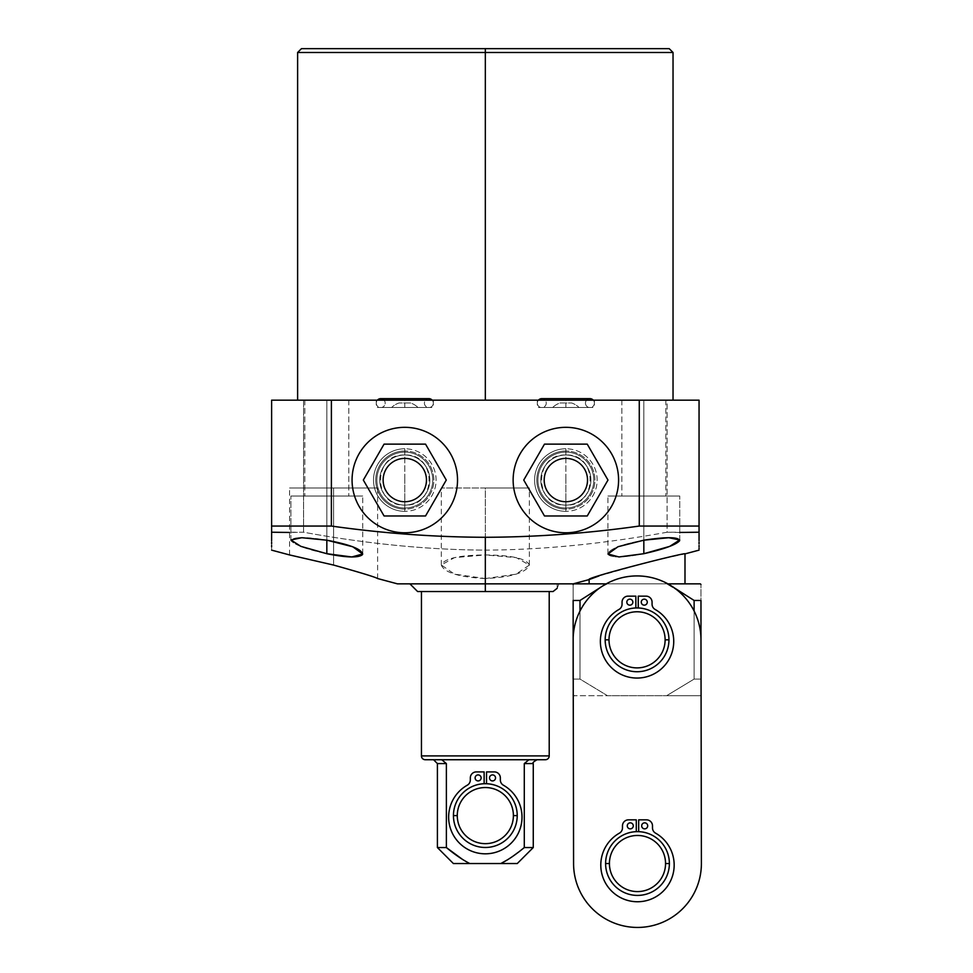 <?xml version="1.0" encoding="UTF-8"?>
<svg xmlns="http://www.w3.org/2000/svg" width="973" height="973" viewBox="0 0 973 973"><rect width="100%" height="100%" fill="white"/><g stroke="black" fill="none" stroke-linecap="round" stroke-linejoin="round"><path stroke-width="0.73" stroke-dasharray="4.87 3.65" d="M384.067 515.97L425.542 515.97L446.279 480.054L425.542 444.138L384.067 444.138L363.33 480.054L384.067 515.97L425.542 515.97L446.279 480.054L425.542 444.138L384.067 444.138L363.33 480.054L384.067 515.97M587.242 515.97L607.979 480.054L587.242 444.138L544.479 444.138L523.742 480.054L544.479 515.97L587.242 515.97L607.979 480.054L587.242 444.138L544.479 444.138L523.742 480.054L544.479 515.97L587.242 515.97M404.804 501.727A21.661 21.661 0 0 0 426.466 480.054A21.661 21.661 0 0 0 404.804 458.392A21.661 21.661 0 0 0 383.131 480.054A21.661 21.661 0 0 0 404.804 501.727A21.661 21.661 0 0 1 383.131 480.054A21.661 21.661 0 0 1 404.804 458.392A21.661 21.661 0 0 1 426.466 480.054A21.661 21.661 0 0 1 404.804 501.727M565.86 501.727A21.661 21.661 0 0 0 587.522 480.054A21.661 21.661 0 0 0 565.86 458.392A21.661 21.661 0 0 0 544.187 480.054A21.661 21.661 0 0 0 565.86 501.727A21.661 21.661 0 0 1 544.187 480.054A21.661 21.661 0 0 1 565.86 458.392A21.661 21.661 0 0 1 587.522 480.054A21.661 21.661 0 0 1 565.86 501.727M271.613 532.803L271.613 400.171L699.052 400.171L699.052 532.827M485.332 400.171L297.616 400.171L673.036 400.171L297.616 400.171L485.332 400.171L485.332 52.481L297.616 52.481L485.332 52.481L485.332 400.171L673.036 400.171L485.332 400.171M643.834 400.171C615.593 400.171 615.593 400.171 643.834 400.171C672.075 400.171 672.075 400.171 643.834 400.171C615.593 400.171 615.593 400.171 643.834 400.171C672.075 400.171 672.075 400.171 643.834 400.171L621.844 400.171L643.834 400.171L643.834 496.035L621.844 496.035L643.834 496.035L643.834 400.171L665.812 400.171L643.834 400.171L643.834 496.035L607.918 496.035L643.834 496.035C672.075 496.035 672.075 496.035 643.834 496.035C615.593 496.035 615.593 496.035 643.834 496.035L607.918 496.035L643.834 496.035L643.834 540.185C623.79 543.798 611.871 548.042 608.089 552.919C608.539 557.979 620.446 558.234 643.834 553.71C624.252 557.638 612.394 557.979 608.283 554.732C607.675 549.672 619.521 544.819 643.834 540.185C689.443 532.292 691.025 543.871 643.834 553.71L618.864 556.957L607.943 554.002L617.904 546.765L643.834 540.185L643.834 496.035L665.812 496.035L643.834 496.035L643.834 400.171L621.844 400.171L643.834 400.171L643.834 496.035L679.75 496.035L643.834 496.035L643.834 540.185L643.834 496.035L621.844 496.035L643.834 496.035L643.834 400.171L665.812 400.171L643.834 400.171L643.834 496.035L607.918 496.035L643.834 496.035C672.075 496.035 672.075 496.035 643.834 496.035C615.593 496.035 615.593 496.035 643.834 496.035L607.918 496.035L643.834 496.035L643.834 553.71L643.834 496.035L665.812 496.035L643.834 496.035L643.834 400.171M326.831 400.171C355.072 400.171 355.072 400.171 326.831 400.171C298.589 400.171 298.589 400.171 326.831 400.171C298.589 400.171 298.589 400.171 326.831 400.171C355.072 400.171 355.072 400.171 326.831 400.171L304.841 400.171L326.831 400.171L326.831 496.035L304.841 496.035L326.831 496.035L326.831 400.171L348.808 400.171L326.831 400.171L326.831 496.035L290.903 496.035L326.831 496.035C355.072 496.035 355.072 496.035 326.831 496.035C298.589 496.035 298.589 496.035 326.831 496.035L290.903 496.035L326.831 496.035L326.831 540.185C281.209 532.292 279.64 543.871 326.831 553.71C306.75 549.149 294.831 544.868 291.097 540.842C291.438 536.914 303.357 536.695 326.831 540.185C346.875 543.798 358.782 548.042 362.564 552.919C362.126 557.979 350.207 558.234 326.831 553.71L300.961 546.388L290.927 539.966L301.946 537.716L326.831 540.185L326.831 496.035L348.808 496.035L326.831 496.035L326.831 400.171L304.841 400.171L326.831 400.171L326.831 496.035L362.747 496.035L326.831 496.035L326.831 540.185L326.831 496.035L304.841 496.035L326.831 496.035L326.831 400.171L348.808 400.171L326.831 400.171L326.831 496.035L290.903 496.035L326.831 496.035C355.072 496.035 355.072 496.035 326.831 496.035C298.589 496.035 298.589 496.035 326.831 496.035L290.903 496.035L326.831 496.035L326.831 553.71L326.831 496.035L348.808 496.035L326.831 496.035L326.831 400.171M404.804 400.171C441.45 400.171 441.45 400.171 404.804 400.171C368.147 400.171 368.147 400.171 404.804 400.171L433.338 400.171L404.804 400.171L404.804 407.456C441.45 407.456 441.45 407.456 404.804 407.456C368.147 407.456 368.147 407.456 404.804 407.456L433.338 407.456L404.804 407.456L404.804 400.171L376.259 400.171L404.804 400.171L404.804 407.456L376.259 407.456L404.804 407.456L404.804 400.171M565.86 400.171C602.518 400.171 602.518 400.171 565.86 400.171C529.203 400.171 529.203 400.171 565.86 400.171L594.394 400.171L565.86 400.171L565.86 407.456C602.518 407.456 602.518 407.456 565.86 407.456C529.203 407.456 529.203 407.456 565.86 407.456L594.394 407.456L565.86 407.456L565.86 400.171L537.327 400.171L565.86 400.171L565.86 407.456L537.327 407.456L565.86 407.456L565.86 400.171M669.205 48.65L301.46 48.65L485.332 48.65L485.332 52.481L673.036 52.481L485.332 52.481L485.332 48.65L301.46 48.65M271.601 543.943L271.613 542.399M271.613 542.095L271.613 538.142M699.052 538.166L699.052 542.131M699.052 542.435L699.052 543.943M397.446 583.849L485.332 583.849L485.332 578.546C459.074 577.171 444.393 572.659 441.292 565.033C444.162 558.563 458.842 555.206 485.332 554.938L485.332 550.134C427.305 549.781 366.712 543.81 303.564 532.219L271.613 532.219L271.613 400.171L303.564 400.171L303.564 532.219C366.712 543.81 427.305 549.781 485.332 550.134C542.727 549.842 603.321 543.871 667.089 532.219L667.089 400.171L303.564 400.171L303.564 532.219L289.565 532.462M679.75 532.45L667.089 532.219L667.089 400.171L699.052 400.171L699.052 532.219L667.089 532.219C603.321 543.871 542.727 549.842 485.332 550.134L485.332 554.938C511.968 555.194 526.648 558.599 529.361 565.155C525.955 572.769 511.275 577.232 485.332 578.546L485.332 583.849L573.206 583.849M271.613 532.219L271.613 537.51M271.601 540.684L271.613 542.046M271.601 546.741L271.613 550.134M333.605 565.07C360.825 572.683 375.505 577.171 377.633 578.546C375.639 577.22 360.959 572.72 333.605 565.07C360.825 572.683 375.505 577.171 377.633 578.546C375.639 577.22 360.959 572.72 333.605 565.07L289.565 554.938L333.605 565.07C360.825 572.683 375.505 577.171 377.633 578.546C375.639 577.22 360.959 572.72 333.605 565.07L333.605 487.984L377.633 487.984L289.565 487.984L377.633 487.984L333.605 487.984L333.605 565.07L289.565 554.938L333.605 565.07L333.605 487.984L289.565 487.984L333.605 487.984L333.605 565.07M699.052 550.134L699.052 548.918M699.052 548.006L699.052 546.753M699.052 542.07L699.052 540.672M699.052 537.522L699.052 532.219M598.979 575.955L652.992 560.862L684.992 553.892C688.908 551.35 585.15 577.78 589.127 579.58M643.834 540.185L643.834 496.035L679.75 496.035L643.834 496.035L643.834 540.185L668.828 537.716L679.726 539.979L669.777 546.364L643.834 553.71M326.831 540.185L326.831 496.035L362.747 496.035L326.831 496.035L326.831 540.185L352.627 546.717L362.722 553.99L351.667 556.957L326.831 553.71M485.332 487.984L441.292 487.984L529.361 487.984L485.332 487.984L485.332 554.938L516.274 557.651L529.361 565.082L515.933 574.192L485.332 578.546L485.332 487.984L441.292 487.984L485.332 487.984L485.332 578.546L454.464 574.119L441.292 564.96L454.5 557.626L485.332 554.938L485.332 487.984M404.804 480.054L404.804 454.999C372.477 453.454 372.477 506.665 404.804 505.109L404.804 480.054L404.804 505.109A25.055 25.055 0 0 1 379.75 480.054A25.055 25.055 0 0 1 404.804 454.999A25.055 25.055 0 0 0 379.75 480.054A25.055 25.055 0 0 0 404.804 505.109A25.055 25.055 0 0 1 379.75 480.054A25.055 25.055 0 0 1 404.804 454.999L404.804 450.986A29.068 29.068 0 0 0 375.724 480.054A29.068 29.068 0 0 0 404.804 509.122L404.804 505.109C437.12 506.665 437.12 453.454 404.804 454.999L404.804 480.054M404.804 450.986L404.804 448.772A31.282 31.282 0 0 0 373.51 480.054A31.282 31.282 0 0 0 404.804 511.336L404.804 509.122A29.068 29.068 0 0 1 375.724 480.054A29.068 29.068 0 0 1 404.804 450.986L404.804 454.999A25.055 25.055 0 0 1 429.859 480.054A25.055 25.055 0 0 1 404.804 505.109A25.055 25.055 0 0 0 429.859 480.054A25.055 25.055 0 0 0 404.804 454.999A25.055 25.055 0 0 1 429.859 480.054A25.055 25.055 0 0 1 404.804 505.109L404.804 509.122A29.068 29.068 0 0 0 433.873 480.054A29.068 29.068 0 0 0 404.804 450.986A29.068 29.068 0 0 1 433.873 480.054A29.068 29.068 0 0 1 404.804 509.122L404.804 511.336A31.282 31.282 0 0 1 373.51 480.054A31.282 31.282 0 0 1 404.804 448.772A31.282 31.282 0 0 1 436.086 480.054A31.282 31.282 0 0 1 404.804 511.336A31.282 31.282 0 0 0 436.086 480.054A31.282 31.282 0 0 0 404.804 448.772L404.804 450.986M404.804 427.329A52.724 52.724 0 0 0 352.068 480.054A52.724 52.724 0 0 0 404.804 532.778A52.724 52.724 0 0 0 457.529 480.054A52.724 52.724 0 0 0 404.804 427.329A52.724 52.724 0 0 1 457.529 480.054A52.724 52.724 0 0 1 404.804 532.778A52.724 52.724 0 0 1 352.068 480.054A52.724 52.724 0 0 1 404.804 427.329M565.86 480.054L565.86 454.999C533.532 453.454 533.532 506.665 565.86 505.109L565.86 480.054L565.86 505.109A25.055 25.055 0 0 1 540.806 480.054A25.055 25.055 0 0 1 565.86 454.999A25.055 25.055 0 0 0 540.806 480.054A25.055 25.055 0 0 0 565.86 505.109A25.055 25.055 0 0 1 540.806 480.054A25.055 25.055 0 0 1 565.86 454.999L565.86 450.986A29.068 29.068 0 0 0 536.792 480.054A29.068 29.068 0 0 0 565.86 509.122L565.86 505.109C598.176 506.665 598.176 453.454 565.86 454.999L565.86 480.054M565.86 450.986L565.86 448.772A31.282 31.282 0 0 0 534.578 480.054A31.282 31.282 0 0 0 565.86 511.336L565.86 509.122A29.068 29.068 0 0 1 536.792 480.054A29.068 29.068 0 0 1 565.86 450.986L565.86 454.999A25.055 25.055 0 0 1 590.915 480.054A25.055 25.055 0 0 1 565.86 505.109A25.055 25.055 0 0 0 590.915 480.054A25.055 25.055 0 0 0 565.86 454.999A25.055 25.055 0 0 1 590.915 480.054A25.055 25.055 0 0 1 565.86 505.109L565.86 509.122A29.068 29.068 0 0 0 594.929 480.054A29.068 29.068 0 0 0 565.86 450.986A29.068 29.068 0 0 1 594.929 480.054A29.068 29.068 0 0 1 565.86 509.122L565.86 511.336A31.282 31.282 0 0 1 534.578 480.054A31.282 31.282 0 0 1 565.86 448.772A31.282 31.282 0 0 1 597.142 480.054A31.282 31.282 0 0 1 565.86 511.336A31.282 31.282 0 0 0 597.142 480.054A31.282 31.282 0 0 0 565.86 448.772L565.86 450.986M565.86 427.329A52.724 52.724 0 0 0 513.136 480.054A52.724 52.724 0 0 0 565.86 532.778A52.724 52.724 0 0 0 618.585 480.054A52.724 52.724 0 0 0 565.86 427.329A52.724 52.724 0 0 1 618.585 480.054A52.724 52.724 0 0 1 565.86 532.778A52.724 52.724 0 0 1 513.136 480.054A52.724 52.724 0 0 1 565.86 427.329M379.677 407.456L429.92 407.456L379.677 407.456A4.476 4.476 0 0 1 377.366 400.171A4.476 4.476 0 0 0 379.677 407.456L429.92 407.456L379.677 407.456M427.804 407.456L381.793 407.456L427.804 407.456A4.476 4.476 0 0 1 428.862 398.638A4.476 4.476 0 0 0 427.804 407.456L381.793 407.456L427.804 407.456M391.669 407.456L417.928 407.456L391.669 407.456A18.718 18.718 0 0 1 399.052 402.98L410.557 402.98A18.718 18.718 0 0 1 417.928 407.456L391.669 407.456L417.928 407.456A18.718 18.718 0 0 0 410.557 402.98L399.052 402.98A18.718 18.718 0 0 0 391.669 407.456M432.231 400.171A4.476 4.476 0 0 1 429.92 407.456A4.476 4.476 0 0 0 432.231 400.171M428.862 398.638L380.735 398.638A4.476 4.476 0 0 1 381.793 407.456A4.476 4.476 0 0 0 384.104 400.171M590.988 407.456L540.733 407.456L590.988 407.456A4.476 4.476 0 0 0 593.299 400.171A4.476 4.476 0 0 1 590.988 407.456L540.733 407.456L590.988 407.456M542.861 407.456L588.86 407.456L542.861 407.456A4.476 4.476 0 0 0 541.791 398.638A4.476 4.476 0 0 1 542.861 407.456L588.86 407.456L542.861 407.456M578.996 407.456L552.725 407.456L578.996 407.456A18.718 18.718 0 0 0 571.613 402.98L560.107 402.98A18.718 18.718 0 0 0 552.725 407.456L578.996 407.456L552.725 407.456A18.718 18.718 0 0 1 560.107 402.98L571.613 402.98A18.718 18.718 0 0 1 578.996 407.456M538.422 400.171A4.476 4.476 0 0 0 540.733 407.456A4.476 4.476 0 0 1 538.422 400.171M589.918 398.638A4.476 4.476 0 0 0 588.86 407.456A4.476 4.476 0 0 1 589.918 398.638L541.791 398.638M417.587 591.523L553.078 591.523L485.332 591.523L485.332 583.849L409.913 583.849L558.903 583.849C556.605 589.918 556.605 589.918 558.903 583.849L485.332 583.849L485.332 591.523L553.078 591.523M485.332 591.523L421.443 591.523M545.379 759.731L425.286 759.731L545.379 759.731M441.742 759.731C430.93 759.731 430.93 759.731 441.742 759.731L528.923 759.731C539.735 759.731 539.735 759.731 528.923 759.731L433.557 759.731L441.742 759.731L446.376 763.574L437.4 763.574L446.376 763.574L446.376 847.556L446.376 763.574L441.742 759.731L537.096 759.731L441.742 759.731M453.369 863.525L500.852 863.525C522.355 863.525 522.355 863.525 500.852 863.525C507.784 860.059 515.593 854.732 524.289 847.556L524.289 763.574L533.265 763.574L524.289 763.574L528.923 759.731L524.289 763.574L524.289 847.556L533.265 847.556L524.289 847.556L508.04 859.487M437.4 847.556L446.376 847.556L437.4 847.556M517.283 863.525L469.801 863.525L462.564 859.451M421.443 755.899L549.21 755.899L421.443 755.899M485.332 583.849L558.903 583.849C556.592 583.849 556.592 583.849 558.903 583.849C556.605 589.918 556.605 589.918 558.903 583.849L557.164 583.849L558.903 583.849M453.442 815.593A31.89 31.89 0 0 0 485.332 847.483A31.89 31.89 0 0 0 517.222 815.593A31.89 31.89 0 0 0 485.332 783.703A31.89 31.89 0 0 0 453.442 815.593A31.89 31.89 0 0 1 485.332 783.703A31.89 31.89 0 0 1 517.222 815.593A31.89 31.89 0 0 1 485.332 847.483A31.89 31.89 0 0 1 453.442 815.593A31.89 31.89 0 0 0 485.332 847.483A31.89 31.89 0 0 0 517.222 815.593A31.89 31.89 0 0 1 485.332 847.483A31.89 31.89 0 0 1 453.442 815.593A31.89 31.89 0 0 0 485.332 847.483A31.89 31.89 0 0 0 517.222 815.593A31.89 31.89 0 0 1 485.332 847.483A31.89 31.89 0 0 1 453.442 815.593A31.89 31.89 0 0 0 485.332 847.483A31.89 31.89 0 0 0 517.222 815.593A31.89 31.89 0 0 1 485.332 847.483A31.89 31.89 0 0 1 453.442 815.593A31.89 31.89 0 0 1 485.332 783.703A31.89 31.89 0 0 1 517.222 815.593A31.89 31.89 0 0 1 485.332 847.483A31.89 31.89 0 0 1 453.442 815.593A31.89 31.89 0 0 1 484.128 783.727A31.89 31.89 0 0 0 453.442 815.593A31.89 31.89 0 0 1 484.128 783.727A31.89 31.89 0 0 0 453.442 815.593A31.89 31.89 0 0 1 485.332 783.703A31.89 31.89 0 0 1 517.222 815.593A31.89 31.89 0 0 0 486.536 783.727A31.89 31.89 0 0 1 517.222 815.593A31.89 31.89 0 0 0 486.536 783.727A31.89 31.89 0 0 1 517.222 815.593A31.89 31.89 0 0 0 485.332 783.703A31.89 31.89 0 0 0 453.442 815.593A31.89 31.89 0 0 0 485.332 847.483A31.89 31.89 0 0 0 517.222 815.593L513.391 815.593A28.059 28.059 0 0 1 485.332 843.652A28.059 28.059 0 0 1 457.274 815.593A28.059 28.059 0 0 1 485.332 787.534A28.059 28.059 0 0 1 513.391 815.593A28.059 28.059 0 0 1 485.332 843.652A28.059 28.059 0 0 1 457.274 815.593L453.442 815.593L457.274 815.593A28.059 28.059 0 0 1 485.332 787.534A28.059 28.059 0 0 1 513.391 815.593L517.222 815.593A31.89 31.89 0 0 0 485.332 783.703A31.89 31.89 0 0 0 453.442 815.593A31.89 31.89 0 0 1 484.128 783.727L484.128 771.905L476.332 771.905A6.008 6.008 0 0 0 470.324 777.914L470.324 779.969A6.008 6.008 0 0 1 467.271 785.199A36.682 36.682 0 0 0 457.152 840.623A36.682 36.682 0 0 0 513.501 840.623A36.682 36.682 0 0 0 503.382 785.199A6.008 6.008 0 0 1 500.341 779.969L500.341 777.914A6.008 6.008 0 0 0 494.333 771.905L486.536 771.905L486.536 783.727A31.89 31.89 0 0 1 517.222 815.593A31.89 31.89 0 0 1 485.332 847.483A31.89 31.89 0 0 1 453.442 815.593A31.89 31.89 0 0 1 484.128 783.727L484.128 771.905L484.128 783.727A31.89 31.89 0 0 0 453.442 815.593A31.89 31.89 0 0 0 485.332 847.483A31.89 31.89 0 0 0 517.222 815.593A31.89 31.89 0 0 1 485.332 847.483A31.89 31.89 0 0 1 453.442 815.593A31.89 31.89 0 0 0 485.332 847.483A31.89 31.89 0 0 0 517.222 815.593A31.89 31.89 0 0 0 486.536 783.727A31.89 31.89 0 0 1 517.222 815.593A31.89 31.89 0 0 0 486.536 783.727L486.536 771.905L486.536 783.727L486.536 771.905L494.333 771.905A6.008 6.008 0 0 1 500.341 777.914L500.341 779.969A6.008 6.008 0 0 0 503.382 785.199A36.682 36.682 0 0 1 513.501 840.623A36.682 36.682 0 0 1 457.152 840.623A36.682 36.682 0 0 1 467.271 785.199A6.008 6.008 0 0 0 470.324 779.969A6.008 6.008 0 0 1 467.271 785.199A6.008 6.008 0 0 0 470.324 779.969L470.324 777.914A6.008 6.008 0 0 1 476.332 771.905L484.128 771.905L484.128 783.727A31.89 31.89 0 0 0 453.442 815.593M573.146 679.081C573.146 700.536 573.146 700.536 573.146 679.081C573.146 700.536 573.146 700.536 573.146 679.081L580.005 679.081L607.456 695.695L580.005 679.081L573.146 679.081L573.146 600.463C573.146 579.008 573.146 579.008 573.146 600.463L580.005 600.463L573.146 600.463C573.146 579.008 573.146 579.008 573.146 600.463L573.146 679.081L580.005 679.081L580.005 611.032A63.914 63.914 0 0 1 600.657 587.303L607.456 583.849L600.657 587.303L607.456 583.849L606.228 583.849L666.651 583.849C710.704 583.849 710.704 583.849 666.651 583.849L589.127 583.849M700.329 583.849L666.651 583.849L694.114 600.463L700.974 600.463C700.974 579.008 700.974 579.008 700.974 600.463L694.114 600.463L694.114 679.081L700.974 679.081L700.974 600.463C700.974 579.008 700.974 579.008 700.974 600.463L700.974 679.081C700.974 700.536 700.974 700.536 700.974 679.081C700.974 700.536 700.974 700.536 700.974 679.081L694.114 679.081L666.651 695.695L700.329 695.695L666.651 695.695L694.114 679.081L700.974 679.081L694.114 679.081L694.114 600.463L666.651 583.849L667.879 583.849M673.45 587.303A63.914 63.914 0 0 1 700.974 639.711L701.399 863.404A63.914 63.914 0 0 1 637.607 927.439A63.914 63.914 0 0 1 573.571 863.647L573.146 639.954A63.914 63.914 0 0 1 580.005 611.032L580.005 679.081L580.005 611.032A63.914 63.914 0 0 0 573.146 639.954L573.571 863.647A63.914 63.914 0 0 0 637.607 927.439A63.914 63.914 0 0 0 701.399 863.404L700.974 639.711A63.914 63.914 0 0 0 600.657 587.303A63.914 63.914 0 0 1 673.45 587.303L666.651 583.849L673.45 587.303A63.914 63.914 0 0 1 694.114 611.032A63.914 63.914 0 0 0 580.005 611.032L580.005 600.463L580.005 611.032A63.914 63.914 0 0 1 600.657 587.303L607.456 583.849L666.651 583.849L573.778 583.849M600.657 587.303A63.914 63.914 0 0 0 573.146 639.954A63.914 63.914 0 0 1 636.938 575.919A63.914 63.914 0 0 1 700.974 639.711A63.914 63.914 0 0 0 694.114 611.032A63.914 63.914 0 0 1 700.974 639.711L701.399 863.404A63.914 63.914 0 0 1 637.607 927.439A63.914 63.914 0 0 1 573.571 863.647L573.146 639.954A63.914 63.914 0 0 1 580.005 611.032L580.005 679.081L607.456 695.695L666.651 695.695L694.114 679.081L694.114 611.032L694.114 679.081L666.651 695.695C710.704 695.695 710.704 695.695 666.651 695.695L607.456 695.695C563.403 695.695 563.403 695.695 607.456 695.695L666.651 695.695L607.456 695.695L580.005 679.081L573.219 679.081M700.974 639.772L700.974 679.081C700.974 700.536 700.974 700.536 700.974 679.081L700.974 639.772M665.118 639.833A28.059 28.059 0 0 1 637.06 667.892A28.059 28.059 0 0 1 609.001 639.833A28.059 28.059 0 0 1 637.06 611.774A28.059 28.059 0 0 1 665.118 639.833A28.059 28.059 0 0 1 637.06 667.892A28.059 28.059 0 0 1 609.001 639.833L605.17 639.833A31.89 31.89 0 0 0 637.06 671.735A31.89 31.89 0 0 0 668.95 639.833A31.89 31.89 0 0 1 637.06 671.735A31.89 31.89 0 0 1 605.17 639.833A31.89 31.89 0 0 0 637.06 671.735A31.89 31.89 0 0 0 668.95 639.833A31.89 31.89 0 0 1 637.06 671.735A31.89 31.89 0 0 1 605.17 639.833A31.89 31.89 0 0 0 637.06 671.735A31.89 31.89 0 0 0 668.95 639.833A31.89 31.89 0 0 1 637.06 671.735A31.89 31.89 0 0 1 605.17 639.833A31.89 31.89 0 0 1 637.06 607.943A31.89 31.89 0 0 1 668.95 639.833A31.89 31.89 0 0 1 637.06 671.735A31.89 31.89 0 0 1 605.17 639.833A31.89 31.89 0 0 1 635.856 607.967A31.89 31.89 0 0 0 605.17 639.833A31.89 31.89 0 0 1 635.856 607.967A31.89 31.89 0 0 0 605.17 639.833A31.89 31.89 0 0 1 637.06 607.943A31.89 31.89 0 0 1 668.95 639.833A31.89 31.89 0 0 0 638.264 607.967A31.89 31.89 0 0 1 668.95 639.833A31.89 31.89 0 0 0 638.264 607.967A31.89 31.89 0 0 1 668.95 639.833A31.89 31.89 0 0 0 637.06 607.943A31.89 31.89 0 0 0 605.17 639.833A31.89 31.89 0 0 1 637.06 607.943A31.89 31.89 0 0 1 668.95 639.833A31.89 31.89 0 0 1 637.06 671.735A31.89 31.89 0 0 1 605.17 639.833A31.89 31.89 0 0 0 637.06 671.735A31.89 31.89 0 0 0 668.95 639.833A31.89 31.89 0 0 0 637.06 607.943A31.89 31.89 0 0 0 605.17 639.833A31.89 31.89 0 0 0 637.06 671.735A31.89 31.89 0 0 0 668.95 639.833L665.118 639.833L668.95 639.833A31.89 31.89 0 0 0 637.06 607.943A31.89 31.89 0 0 0 605.17 639.833L609.001 639.833A28.059 28.059 0 0 1 637.06 611.774A28.059 28.059 0 0 1 665.118 639.833M669.375 863.525A31.89 31.89 0 0 1 637.485 895.415A31.89 31.89 0 0 1 605.595 863.525A31.89 31.89 0 0 1 637.485 831.635A31.89 31.89 0 0 1 669.375 863.525A31.89 31.89 0 0 1 637.485 895.415A31.89 31.89 0 0 1 605.595 863.525A31.89 31.89 0 0 1 637.485 831.635A31.89 31.89 0 0 1 669.375 863.525A31.89 31.89 0 0 0 637.485 831.635A31.89 31.89 0 0 0 605.595 863.525A31.89 31.89 0 0 0 637.485 895.415A31.89 31.89 0 0 0 669.375 863.525A31.89 31.89 0 0 0 637.485 831.635A31.89 31.89 0 0 0 605.595 863.525A31.89 31.89 0 0 0 637.485 895.415A31.89 31.89 0 0 0 669.375 863.525A31.89 31.89 0 0 1 637.485 895.415A31.89 31.89 0 0 1 605.595 863.525A31.89 31.89 0 0 0 637.485 895.415A31.89 31.89 0 0 0 669.375 863.525A31.89 31.89 0 0 1 637.485 895.415A31.89 31.89 0 0 1 605.595 863.525A31.89 31.89 0 0 0 637.485 895.415A31.89 31.89 0 0 0 669.375 863.525A31.89 31.89 0 0 1 637.485 895.415A31.89 31.89 0 0 1 605.595 863.525A31.89 31.89 0 0 0 637.485 895.415A31.89 31.89 0 0 0 669.375 863.525A31.89 31.89 0 0 1 637.485 895.415A31.89 31.89 0 0 1 605.595 863.525A31.89 31.89 0 0 0 637.485 895.415A31.89 31.89 0 0 0 669.375 863.525A31.89 31.89 0 0 1 637.485 895.415A31.89 31.89 0 0 1 605.595 863.525A31.89 31.89 0 0 1 637.485 831.635A31.89 31.89 0 0 1 669.375 863.525A31.89 31.89 0 0 0 637.485 831.635A31.89 31.89 0 0 0 605.595 863.525A31.89 31.89 0 0 1 637.485 831.635A31.89 31.89 0 0 1 669.375 863.525A31.89 31.89 0 0 0 638.677 831.66A31.89 31.89 0 0 1 669.375 863.525A31.89 31.89 0 0 0 638.677 831.66A31.89 31.89 0 0 1 669.375 863.525A31.89 31.89 0 0 0 637.485 831.635A31.89 31.89 0 0 0 605.595 863.525A31.89 31.89 0 0 1 636.281 831.66A31.89 31.89 0 0 0 605.595 863.525A31.89 31.89 0 0 1 636.281 831.66A31.89 31.89 0 0 0 605.595 863.525A31.89 31.89 0 0 1 637.485 831.635A31.89 31.89 0 0 1 669.375 863.525L665.544 863.525A28.059 28.059 0 0 1 637.485 891.584A28.059 28.059 0 0 1 609.426 863.525A28.059 28.059 0 0 1 637.485 835.466A28.059 28.059 0 0 1 665.544 863.525A28.059 28.059 0 0 1 637.485 891.584A28.059 28.059 0 0 1 609.426 863.525L605.595 863.525A31.89 31.89 0 0 0 637.485 895.415A31.89 31.89 0 0 0 669.375 863.525A31.89 31.89 0 0 0 637.485 831.635A31.89 31.89 0 0 0 605.595 863.525L609.426 863.525A28.059 28.059 0 0 1 637.485 835.466A28.059 28.059 0 0 1 665.544 863.525L669.375 863.525A31.89 31.89 0 0 1 637.485 895.415A31.89 31.89 0 0 1 605.595 863.525A31.89 31.89 0 0 1 636.281 831.66L636.281 819.838L628.485 819.838A6.008 6.008 0 0 0 622.477 825.846L622.477 827.901A6.008 6.008 0 0 1 619.424 833.131A36.682 36.682 0 0 0 609.305 888.556A36.682 36.682 0 0 0 665.654 888.556A36.682 36.682 0 0 0 655.534 833.131A6.008 6.008 0 0 1 652.494 827.901L652.494 825.846A6.008 6.008 0 0 0 646.486 819.838L638.677 819.838L638.677 831.66A31.89 31.89 0 0 1 669.375 863.525A31.89 31.89 0 0 1 637.485 895.415A31.89 31.89 0 0 1 605.595 863.525A31.89 31.89 0 0 1 636.281 831.66L636.281 819.838L636.281 831.66A31.89 31.89 0 0 0 605.595 863.525A31.89 31.89 0 0 0 637.485 895.415A31.89 31.89 0 0 0 669.375 863.525A31.89 31.89 0 0 0 638.677 831.66A31.89 31.89 0 0 1 669.375 863.525A31.89 31.89 0 0 0 638.677 831.66L638.677 819.838L638.677 831.66L638.677 819.838L646.486 819.838A6.008 6.008 0 0 1 652.494 825.846L652.494 827.901A6.008 6.008 0 0 0 655.534 833.131A36.682 36.682 0 0 1 665.654 888.556A36.682 36.682 0 0 1 609.305 888.556A36.682 36.682 0 0 1 619.424 833.131A6.008 6.008 0 0 0 622.477 827.901A6.008 6.008 0 0 1 619.424 833.131A6.008 6.008 0 0 0 622.477 827.901L622.477 825.846A6.008 6.008 0 0 1 628.485 819.838L636.281 819.838L636.281 831.66A31.89 31.89 0 0 0 605.595 863.525A31.89 31.89 0 0 0 637.485 895.415A31.89 31.89 0 0 0 669.375 863.525M701.399 863.404A63.914 63.914 0 0 1 637.607 927.439A63.914 63.914 0 0 1 573.571 863.647A63.914 63.914 0 0 0 637.607 927.439A63.914 63.914 0 0 0 701.399 863.404L700.974 639.711A63.914 63.914 0 0 0 636.938 575.919A63.914 63.914 0 0 0 573.146 639.954L573.571 863.647A63.914 63.914 0 0 0 637.607 927.439A63.914 63.914 0 0 0 701.399 863.404M475.116 777.914A3.004 3.004 0 0 1 478.12 774.909A3.004 3.004 0 0 1 481.124 777.914A3.004 3.004 0 0 1 478.12 780.918A3.004 3.004 0 0 1 475.116 777.914A3.004 3.004 0 0 1 478.12 774.909A3.004 3.004 0 0 1 481.124 777.914A3.004 3.004 0 0 1 478.12 780.918A3.004 3.004 0 0 1 475.116 777.914A3.004 3.004 0 0 0 478.12 780.918A3.004 3.004 0 0 0 481.124 777.914A3.004 3.004 0 0 0 478.12 774.909A3.004 3.004 0 0 0 475.116 777.914A3.004 3.004 0 0 0 478.12 780.918A3.004 3.004 0 0 0 481.124 777.914A3.004 3.004 0 0 0 478.12 774.909A3.004 3.004 0 0 0 475.116 777.914A3.004 3.004 0 0 1 478.12 774.909A3.004 3.004 0 0 1 481.124 777.914A3.004 3.004 0 0 0 478.12 774.909A3.004 3.004 0 0 0 475.116 777.914A3.004 3.004 0 0 0 478.12 780.918A3.004 3.004 0 0 0 481.124 777.914A3.004 3.004 0 0 1 478.12 780.918A3.004 3.004 0 0 1 475.116 777.914M489.528 777.914A3.004 3.004 0 0 1 492.533 774.909A3.004 3.004 0 0 1 495.537 777.914A3.004 3.004 0 0 1 492.533 780.918A3.004 3.004 0 0 1 489.528 777.914A3.004 3.004 0 0 1 492.533 774.909A3.004 3.004 0 0 1 495.537 777.914A3.004 3.004 0 0 1 492.533 780.918A3.004 3.004 0 0 1 489.528 777.914A3.004 3.004 0 0 0 492.533 780.918A3.004 3.004 0 0 0 495.537 777.914A3.004 3.004 0 0 0 492.533 774.909A3.004 3.004 0 0 0 489.528 777.914A3.004 3.004 0 0 0 492.533 780.918A3.004 3.004 0 0 0 495.537 777.914A3.004 3.004 0 0 0 492.533 774.909A3.004 3.004 0 0 0 489.528 777.914A3.004 3.004 0 0 1 492.533 774.909A3.004 3.004 0 0 1 495.537 777.914A3.004 3.004 0 0 0 492.533 774.909A3.004 3.004 0 0 0 489.528 777.914A3.004 3.004 0 0 0 492.533 780.918A3.004 3.004 0 0 0 495.537 777.914A3.004 3.004 0 0 1 492.533 780.918A3.004 3.004 0 0 1 489.528 777.914M503.382 785.199A36.682 36.682 0 0 1 513.501 840.623A36.682 36.682 0 0 1 457.152 840.623A36.682 36.682 0 0 1 467.271 785.199A36.682 36.682 0 0 0 457.152 840.623A36.682 36.682 0 0 0 513.501 840.623A36.682 36.682 0 0 0 503.382 785.199A36.682 36.682 0 0 1 513.501 840.623A36.682 36.682 0 0 1 457.152 840.623A36.682 36.682 0 0 1 467.271 785.199A6.008 6.008 0 0 0 470.324 779.969A6.008 6.008 0 0 1 467.271 785.199A36.682 36.682 0 0 0 457.152 840.623A36.682 36.682 0 0 0 513.501 840.623A36.682 36.682 0 0 0 503.382 785.199A6.008 6.008 0 0 1 500.341 779.969A6.008 6.008 0 0 0 503.382 785.199A6.008 6.008 0 0 1 500.341 779.969L500.341 777.914A6.008 6.008 0 0 0 494.333 771.905A6.008 6.008 0 0 1 500.341 777.914A6.008 6.008 0 0 0 494.333 771.905L486.536 771.905L486.536 783.727L486.536 771.905L494.333 771.905M470.324 777.914A6.008 6.008 0 0 1 476.332 771.905L484.128 771.905L476.332 771.905A6.008 6.008 0 0 0 470.324 777.914L470.324 779.969L470.324 777.914A6.008 6.008 0 0 1 476.332 771.905L484.128 771.905L484.128 783.727L484.128 771.905M668.95 639.833A31.89 31.89 0 0 1 637.06 671.735A31.89 31.89 0 0 1 605.17 639.833A31.89 31.89 0 0 1 635.856 607.967L635.856 596.145L628.059 596.145A6.008 6.008 0 0 0 622.051 602.153L622.051 604.209A6.008 6.008 0 0 1 618.998 609.439A36.682 36.682 0 0 0 608.879 664.863A36.682 36.682 0 0 0 665.228 664.863A36.682 36.682 0 0 0 655.109 609.439A6.008 6.008 0 0 1 652.068 604.209L652.068 602.153A6.008 6.008 0 0 0 646.06 596.145L638.264 596.145L638.264 607.967A31.89 31.89 0 0 1 668.95 639.833A31.89 31.89 0 0 1 637.06 671.735A31.89 31.89 0 0 1 605.17 639.833A31.89 31.89 0 0 1 635.856 607.967L635.856 596.145L635.856 607.967A31.89 31.89 0 0 0 605.17 639.833A31.89 31.89 0 0 0 637.06 671.735A31.89 31.89 0 0 0 668.95 639.833A31.89 31.89 0 0 0 638.264 607.967A31.89 31.89 0 0 1 668.95 639.833A31.89 31.89 0 0 0 638.264 607.967L638.264 596.145L638.264 607.967L638.264 596.145L646.06 596.145A6.008 6.008 0 0 1 652.068 602.153L652.068 604.209A6.008 6.008 0 0 0 655.109 609.439A36.682 36.682 0 0 1 665.228 664.863A36.682 36.682 0 0 1 608.879 664.863A36.682 36.682 0 0 1 618.998 609.439A6.008 6.008 0 0 0 622.051 604.209L622.051 602.153A6.008 6.008 0 0 1 628.059 596.145L635.856 596.145L635.856 607.967A31.89 31.89 0 0 0 605.17 639.833A31.89 31.89 0 0 0 637.06 671.735A31.89 31.89 0 0 0 668.95 639.833M626.843 602.153A3.004 3.004 0 0 1 629.847 599.149A3.004 3.004 0 0 1 632.851 602.153A3.004 3.004 0 0 1 629.847 605.157A3.004 3.004 0 0 1 626.843 602.153A3.004 3.004 0 0 1 629.847 599.149A3.004 3.004 0 0 1 632.851 602.153A3.004 3.004 0 0 1 629.847 605.157A3.004 3.004 0 0 1 626.843 602.153A3.004 3.004 0 0 0 629.847 605.157A3.004 3.004 0 0 0 632.851 602.153A3.004 3.004 0 0 0 629.847 599.149A3.004 3.004 0 0 0 626.843 602.153A3.004 3.004 0 0 0 629.847 605.157A3.004 3.004 0 0 0 632.851 602.153A3.004 3.004 0 0 0 629.847 599.149A3.004 3.004 0 0 0 626.843 602.153A3.004 3.004 0 0 1 629.847 599.149A3.004 3.004 0 0 1 632.851 602.153A3.004 3.004 0 0 0 629.847 599.149A3.004 3.004 0 0 0 626.843 602.153A3.004 3.004 0 0 0 629.847 605.157A3.004 3.004 0 0 0 632.851 602.153A3.004 3.004 0 0 1 629.847 605.157A3.004 3.004 0 0 1 626.843 602.153M641.256 602.153A3.004 3.004 0 0 1 644.26 599.149A3.004 3.004 0 0 1 647.264 602.153A3.004 3.004 0 0 1 644.26 605.157A3.004 3.004 0 0 1 641.256 602.153A3.004 3.004 0 0 1 644.26 599.149A3.004 3.004 0 0 1 647.264 602.153A3.004 3.004 0 0 1 644.26 605.157A3.004 3.004 0 0 1 641.256 602.153A3.004 3.004 0 0 0 644.26 605.157A3.004 3.004 0 0 0 647.264 602.153A3.004 3.004 0 0 0 644.26 599.149A3.004 3.004 0 0 0 641.256 602.153A3.004 3.004 0 0 0 644.26 605.157A3.004 3.004 0 0 0 647.264 602.153A3.004 3.004 0 0 0 644.26 599.149A3.004 3.004 0 0 0 641.256 602.153A3.004 3.004 0 0 1 644.26 599.149A3.004 3.004 0 0 1 647.264 602.153A3.004 3.004 0 0 0 644.26 599.149A3.004 3.004 0 0 0 641.256 602.153A3.004 3.004 0 0 0 644.26 605.157A3.004 3.004 0 0 0 647.264 602.153A3.004 3.004 0 0 1 644.26 605.157A3.004 3.004 0 0 1 641.256 602.153M646.06 596.145A6.008 6.008 0 0 1 652.068 602.153A6.008 6.008 0 0 0 646.06 596.145L638.264 596.145L638.264 607.967L638.264 596.145L646.06 596.145A6.008 6.008 0 0 1 652.068 602.153L652.068 604.209A6.008 6.008 0 0 0 655.109 609.439A36.682 36.682 0 0 1 665.228 664.863A36.682 36.682 0 0 1 608.879 664.863A36.682 36.682 0 0 1 618.998 609.439A6.008 6.008 0 0 0 622.051 604.209A6.008 6.008 0 0 1 618.998 609.439A36.682 36.682 0 0 0 608.879 664.863A36.682 36.682 0 0 0 665.228 664.863A36.682 36.682 0 0 0 655.109 609.439A36.682 36.682 0 0 1 665.228 664.863A36.682 36.682 0 0 1 608.879 664.863A36.682 36.682 0 0 1 618.998 609.439A6.008 6.008 0 0 0 622.051 604.209L622.051 602.153A6.008 6.008 0 0 1 628.059 596.145L635.856 596.145L628.059 596.145A6.008 6.008 0 0 0 622.051 602.153L622.051 604.209M652.068 602.153L652.068 604.209L652.068 602.153M652.068 604.209A6.008 6.008 0 0 0 655.109 609.439A6.008 6.008 0 0 1 652.068 604.209M655.109 609.439A36.682 36.682 0 0 1 665.228 664.863A36.682 36.682 0 0 1 608.879 664.863A36.682 36.682 0 0 1 618.998 609.439M622.051 602.153A6.008 6.008 0 0 1 628.059 596.145L635.856 596.145L635.856 607.967L635.856 596.145M627.269 825.846A3.004 3.004 0 0 1 630.273 822.842A3.004 3.004 0 0 1 633.277 825.846A3.004 3.004 0 0 1 630.273 828.85A3.004 3.004 0 0 1 627.269 825.846A3.004 3.004 0 0 1 630.273 822.842A3.004 3.004 0 0 1 633.277 825.846A3.004 3.004 0 0 1 630.273 828.85A3.004 3.004 0 0 1 627.269 825.846A3.004 3.004 0 0 0 630.273 828.85A3.004 3.004 0 0 0 633.277 825.846A3.004 3.004 0 0 0 630.273 822.842A3.004 3.004 0 0 0 627.269 825.846A3.004 3.004 0 0 0 630.273 828.85A3.004 3.004 0 0 0 633.277 825.846A3.004 3.004 0 0 0 630.273 822.842A3.004 3.004 0 0 0 627.269 825.846A3.004 3.004 0 0 1 630.273 822.842A3.004 3.004 0 0 1 633.277 825.846A3.004 3.004 0 0 0 630.273 822.842A3.004 3.004 0 0 0 627.269 825.846A3.004 3.004 0 0 0 630.273 828.85A3.004 3.004 0 0 0 633.277 825.846A3.004 3.004 0 0 1 630.273 828.85A3.004 3.004 0 0 1 627.269 825.846M641.681 825.846A3.004 3.004 0 0 1 644.685 822.842A3.004 3.004 0 0 1 647.69 825.846A3.004 3.004 0 0 1 644.685 828.85A3.004 3.004 0 0 1 641.681 825.846A3.004 3.004 0 0 1 644.685 822.842A3.004 3.004 0 0 1 647.69 825.846A3.004 3.004 0 0 1 644.685 828.85A3.004 3.004 0 0 1 641.681 825.846A3.004 3.004 0 0 0 644.685 828.85A3.004 3.004 0 0 0 647.69 825.846A3.004 3.004 0 0 0 644.685 822.842A3.004 3.004 0 0 0 641.681 825.846A3.004 3.004 0 0 0 644.685 828.85A3.004 3.004 0 0 0 647.69 825.846A3.004 3.004 0 0 0 644.685 822.842A3.004 3.004 0 0 0 641.681 825.846A3.004 3.004 0 0 1 644.685 822.842A3.004 3.004 0 0 1 647.69 825.846A3.004 3.004 0 0 0 644.685 822.842A3.004 3.004 0 0 0 641.681 825.846A3.004 3.004 0 0 0 644.685 828.85A3.004 3.004 0 0 0 647.69 825.846A3.004 3.004 0 0 1 644.685 828.85A3.004 3.004 0 0 1 641.681 825.846M655.534 833.131A36.682 36.682 0 0 1 665.654 888.556A36.682 36.682 0 0 1 609.305 888.556A36.682 36.682 0 0 1 619.424 833.131A36.682 36.682 0 0 0 609.305 888.556A36.682 36.682 0 0 0 665.654 888.556A36.682 36.682 0 0 0 655.534 833.131A36.682 36.682 0 0 1 665.654 888.556A36.682 36.682 0 0 1 609.305 888.556A36.682 36.682 0 0 1 619.424 833.131A6.008 6.008 0 0 0 622.477 827.901A6.008 6.008 0 0 1 619.424 833.131A36.682 36.682 0 0 0 609.305 888.556A36.682 36.682 0 0 0 665.654 888.556A36.682 36.682 0 0 0 655.534 833.131A6.008 6.008 0 0 1 652.494 827.901A6.008 6.008 0 0 0 655.534 833.131A6.008 6.008 0 0 1 652.494 827.901L652.494 825.846A6.008 6.008 0 0 0 646.486 819.838A6.008 6.008 0 0 1 652.494 825.846A6.008 6.008 0 0 0 646.486 819.838L638.677 819.838L638.677 831.66L638.677 819.838L646.486 819.838M622.477 825.846A6.008 6.008 0 0 1 628.485 819.838L636.281 819.838L628.485 819.838A6.008 6.008 0 0 0 622.477 825.846L622.477 827.901L622.477 825.846A6.008 6.008 0 0 1 628.485 819.838L636.281 819.838L636.281 831.66L636.281 819.838M404.804 507.991A27.925 27.925 0 0 0 432.73 480.054A27.925 27.925 0 0 0 404.804 452.129A27.925 27.925 0 0 0 376.867 480.054A27.925 27.925 0 0 0 404.804 507.991A27.925 27.925 0 0 0 432.73 480.054A27.925 27.925 0 0 0 404.804 452.129A27.925 27.925 0 0 1 432.73 480.054A27.925 27.925 0 0 1 404.804 507.991A27.925 27.925 0 0 1 376.867 480.054A27.925 27.925 0 0 1 404.804 452.129A27.925 27.925 0 0 0 376.867 480.054A27.925 27.925 0 0 0 404.804 507.991M404.804 454.999A25.055 25.055 0 0 1 429.859 480.054A25.055 25.055 0 0 1 404.804 505.109A25.055 25.055 0 0 1 379.75 480.054A25.055 25.055 0 0 1 404.804 454.999M565.86 507.991A27.925 27.925 0 0 0 593.785 480.054A27.925 27.925 0 0 0 565.86 452.129A27.925 27.925 0 0 0 537.923 480.054A27.925 27.925 0 0 0 565.86 507.991A27.925 27.925 0 0 0 593.785 480.054A27.925 27.925 0 0 0 565.86 452.129A27.925 27.925 0 0 1 593.785 480.054A27.925 27.925 0 0 1 565.86 507.991A27.925 27.925 0 0 1 537.923 480.054A27.925 27.925 0 0 1 565.86 452.129A27.925 27.925 0 0 0 537.923 480.054A27.925 27.925 0 0 0 565.86 507.991M565.86 454.999A25.055 25.055 0 0 1 590.915 480.054A25.055 25.055 0 0 1 565.86 505.109A25.055 25.055 0 0 1 540.806 480.054A25.055 25.055 0 0 1 565.86 454.999M621.844 400.171L621.844 496.035L621.844 400.171M607.918 553.71L607.918 496.035L607.918 553.71M665.812 400.171L665.812 496.035L665.812 400.171M679.75 540.185L679.75 496.035L679.75 540.185M304.841 400.171L304.841 496.035L304.841 400.171M290.903 540.185L290.903 496.035L290.903 540.185M348.808 400.171L348.808 496.035L348.808 400.171M362.747 553.71L362.747 496.035L362.747 553.71M529.361 565.07L529.361 487.984M441.292 565.07L441.292 487.984M377.633 578.546L377.633 487.984M289.565 554.938L289.565 487.984M433.338 400.171L433.338 407.456M376.259 400.171L376.259 407.456M594.394 400.171L594.394 407.456M537.327 400.171L537.327 407.456M557.164 588.312L557.164 583.849M700.329 695.695L700.974 695.05M573.146 695.05L573.778 695.695"/><path stroke-width="1.46" d="M384.067 515.97L425.542 515.97L446.279 480.054L425.542 444.138L384.067 444.138L363.33 480.054L384.067 515.97L363.33 480.054L384.067 444.138L425.542 444.138L446.279 480.054L425.542 515.97L384.067 515.97M404.804 458.392A21.661 21.661 0 0 1 426.466 480.054A21.661 21.661 0 0 1 404.804 501.727A21.661 21.661 0 0 1 383.131 480.054A21.661 21.661 0 0 1 404.804 458.392A21.661 21.661 0 0 0 383.131 480.054A21.661 21.661 0 0 0 404.804 501.727A21.661 21.661 0 0 0 426.466 480.054A21.661 21.661 0 0 0 404.804 458.392M587.242 515.97L607.979 480.054L587.242 444.138L544.479 444.138L523.742 480.054L544.479 515.97L587.242 515.97L544.479 515.97L523.742 480.054L544.479 444.138L587.242 444.138L607.979 480.054L587.242 515.97M565.86 458.392A21.661 21.661 0 0 1 587.522 480.054A21.661 21.661 0 0 1 565.86 501.727A21.661 21.661 0 0 1 544.187 480.054A21.661 21.661 0 0 1 565.86 458.392A21.661 21.661 0 0 0 544.187 480.054A21.661 21.661 0 0 0 565.86 501.727A21.661 21.661 0 0 0 587.522 480.054A21.661 21.661 0 0 0 565.86 458.392M598.979 575.955L589.127 579.58L589.127 583.849L589.127 579.58C584.408 578.011 688.641 551.387 684.992 553.892L684.992 583.849L684.992 553.892C688.641 551.387 584.408 578.011 589.127 579.58L573.206 583.849L485.332 583.849L485.332 537.291C536.5 537.084 587.814 533.338 639.273 526.052L699.052 526.052L699.052 532.219L699.052 400.171L271.613 400.171L331.392 400.171L331.392 526.052L271.613 526.052L271.613 400.171L271.613 532.219L271.613 526.052L331.392 526.052L331.392 400.171L699.052 400.171L699.052 526.052L639.273 526.052L639.273 400.171L639.273 526.052C587.814 533.338 536.5 537.084 485.332 537.291C434.542 537.108 383.228 533.374 331.392 526.052C383.228 533.374 434.542 537.108 485.332 537.291L485.332 583.849L397.446 583.849L377.633 578.546M297.616 400.171L297.616 52.481L301.46 48.65L485.332 48.65L485.332 52.481L297.616 52.481L485.332 52.481L485.332 48.65L669.205 48.65L485.332 48.65L669.205 48.65L673.036 52.481L485.332 52.481L485.332 400.171L485.332 52.481L673.036 52.481L673.036 400.171M271.613 538.142L271.613 532.803M404.804 427.329A52.724 52.724 0 0 0 352.068 480.054A52.724 52.724 0 0 0 404.804 532.778A52.724 52.724 0 0 0 457.529 480.054A52.724 52.724 0 0 0 404.804 427.329A52.724 52.724 0 0 0 352.068 480.054A52.724 52.724 0 0 0 404.804 532.778A52.724 52.724 0 0 0 457.529 480.054A52.724 52.724 0 0 0 404.804 427.329M565.86 427.329A52.724 52.724 0 0 0 513.136 480.054A52.724 52.724 0 0 0 565.86 532.778A52.724 52.724 0 0 0 618.585 480.054A52.724 52.724 0 0 0 565.86 427.329A52.724 52.724 0 0 0 513.136 480.054A52.724 52.724 0 0 0 565.86 532.778A52.724 52.724 0 0 0 618.585 480.054A52.724 52.724 0 0 0 565.86 427.329M699.052 532.827L699.052 538.166M699.052 532.219L679.75 532.45M289.565 532.462L271.613 532.219M271.613 537.51L271.601 540.684M271.613 542.046L271.601 543.943M271.613 545.452L271.601 546.741M326.831 553.71C346.412 557.638 358.259 557.979 362.37 554.732C362.978 549.672 351.131 544.819 326.831 540.185L301.837 537.716L290.927 539.979L300.876 546.364L326.831 553.71L326.831 540.185L326.831 553.71L351.788 556.957L362.722 554.002L352.761 546.765L326.831 540.185M333.605 565.07L289.565 554.938L333.605 565.07C360.825 572.683 375.505 577.171 377.633 578.546C375.639 577.22 360.959 572.72 333.605 565.07L289.565 554.938L333.605 565.07M699.052 548.918L699.052 548.006M699.052 546.753L699.052 545.476M699.052 543.943L699.052 542.07M699.052 540.672L699.052 537.522M643.834 553.71C663.914 549.149 675.821 544.868 679.555 540.842C679.215 536.914 667.308 536.695 643.834 540.185L618.025 546.717L607.943 553.99L618.998 556.957L643.834 553.71L643.834 540.185L643.834 553.71L669.692 546.388L679.726 539.966L668.706 537.716L643.834 540.185M428.862 398.638A4.476 4.476 0 0 1 432.231 400.171A4.476 4.476 0 0 0 428.862 398.638L380.735 398.638A4.476 4.476 0 0 0 377.366 400.171A4.476 4.476 0 0 1 384.104 400.171M541.791 398.638A4.476 4.476 0 0 0 538.422 400.171A4.476 4.476 0 0 1 541.791 398.638L589.918 398.638A4.476 4.476 0 0 1 593.299 400.171A4.476 4.476 0 0 0 589.918 398.638M558.903 583.849C556.605 589.918 556.605 589.918 558.903 583.849C556.605 589.918 556.605 589.918 558.903 583.849L485.332 583.849L485.332 591.523L485.332 583.849M557.164 588.312L553.078 591.523L417.587 591.523L409.913 583.849M421.443 591.523L421.443 755.899A3.831 3.831 0 0 0 425.286 759.731L545.379 759.731A3.831 3.831 0 0 0 549.21 755.899A3.831 3.831 0 0 1 545.379 759.731L425.286 759.731A3.831 3.831 0 0 1 421.443 755.899L549.21 755.899L549.21 591.523L549.21 755.899L421.443 755.899L421.443 591.523L485.332 591.523M433.557 759.731L437.4 763.574L446.376 763.574L441.742 759.731L446.376 763.574L446.376 847.556L437.4 847.556L446.376 847.556C455.072 854.732 462.88 860.059 469.801 863.525L453.369 863.525L437.4 847.556L437.4 763.574L446.376 763.574L446.376 847.556C455.084 854.744 462.893 860.071 469.801 863.525L500.852 863.525C507.76 860.071 515.568 854.744 524.289 847.556L524.289 763.574L533.265 763.574C532.134 763.063 533.411 761.786 537.096 759.731M508.04 859.487L500.852 863.525C507.76 860.071 515.568 854.744 524.289 847.556L524.289 763.574L528.923 759.731L524.289 763.574L533.265 763.574L533.265 847.556L524.289 847.556L533.265 847.556L517.283 863.525L469.801 863.525C448.298 863.525 448.298 863.525 469.801 863.525C462.88 860.059 455.072 854.732 446.376 847.556L462.564 859.451M513.391 815.593A28.059 28.059 0 0 1 485.332 843.652A28.059 28.059 0 0 1 457.274 815.593A28.059 28.059 0 0 1 485.332 787.534A28.059 28.059 0 0 1 513.391 815.593L517.222 815.593A31.89 31.89 0 0 0 485.332 783.703A31.89 31.89 0 0 0 453.442 815.593A31.89 31.89 0 0 0 485.332 847.483A31.89 31.89 0 0 0 517.222 815.593A31.89 31.89 0 0 1 485.332 847.483A31.89 31.89 0 0 1 453.442 815.593L457.274 815.593A28.059 28.059 0 0 0 485.332 843.652A28.059 28.059 0 0 0 513.391 815.593A28.059 28.059 0 0 0 485.332 787.534A28.059 28.059 0 0 0 457.274 815.593L453.442 815.593A31.89 31.89 0 0 1 485.332 783.703A31.89 31.89 0 0 1 517.222 815.593L513.391 815.593M589.127 583.849L606.228 583.849L573.778 583.849L573.146 584.493M700.974 600.463C700.974 579.008 700.974 579.008 700.974 600.463L694.114 600.463L673.45 587.303L694.114 600.463L700.974 600.463L700.974 639.772L700.974 600.463M667.879 583.849L700.329 583.849L700.974 584.493M600.657 587.303L580.005 600.463L573.146 600.463C573.146 579.008 573.146 579.008 573.146 600.463L580.005 600.463L600.657 587.303L580.005 600.463L580.005 611.032L580.005 600.463L600.657 587.303A63.914 63.914 0 0 1 673.45 587.303M573.146 679.081C573.146 700.536 573.146 700.536 573.146 679.081L573.146 600.463L573.219 679.081M694.114 611.032L694.114 600.463L694.114 611.032M665.118 639.833A28.059 28.059 0 0 1 637.06 667.892A28.059 28.059 0 0 1 609.001 639.833A28.059 28.059 0 0 1 637.06 611.774A28.059 28.059 0 0 1 665.118 639.833L668.95 639.833A31.89 31.89 0 0 0 637.06 607.943A31.89 31.89 0 0 0 605.17 639.833A31.89 31.89 0 0 0 637.06 671.735A31.89 31.89 0 0 0 668.95 639.833A31.89 31.89 0 0 1 637.06 671.735A31.89 31.89 0 0 1 605.17 639.833L609.001 639.833A28.059 28.059 0 0 0 637.06 667.892A28.059 28.059 0 0 0 665.118 639.833A28.059 28.059 0 0 0 637.06 611.774A28.059 28.059 0 0 0 609.001 639.833L605.17 639.833A31.89 31.89 0 0 1 637.06 607.943A31.89 31.89 0 0 1 668.95 639.833L665.118 639.833M701.399 863.404L700.974 639.711A63.914 63.914 0 0 0 636.938 575.919A63.914 63.914 0 0 0 573.146 639.954L573.571 863.647A63.914 63.914 0 0 0 637.607 927.439A63.914 63.914 0 0 0 701.399 863.404L700.974 639.711A63.914 63.914 0 0 0 636.938 575.919A63.914 63.914 0 0 0 573.146 639.954L573.571 863.647A63.914 63.914 0 0 0 637.607 927.439A63.914 63.914 0 0 0 701.399 863.404M665.544 863.525A28.059 28.059 0 0 1 637.485 891.584A28.059 28.059 0 0 1 609.426 863.525A28.059 28.059 0 0 1 637.485 835.466A28.059 28.059 0 0 1 665.544 863.525L669.375 863.525A31.89 31.89 0 0 0 637.485 831.635A31.89 31.89 0 0 0 605.595 863.525A31.89 31.89 0 0 0 637.485 895.415A31.89 31.89 0 0 0 669.375 863.525A31.89 31.89 0 0 1 637.485 895.415A31.89 31.89 0 0 1 605.595 863.525L609.426 863.525A28.059 28.059 0 0 0 637.485 891.584A28.059 28.059 0 0 0 665.544 863.525A28.059 28.059 0 0 0 637.485 835.466A28.059 28.059 0 0 0 609.426 863.525L605.595 863.525A31.89 31.89 0 0 1 637.485 831.635A31.89 31.89 0 0 1 669.375 863.525L665.544 863.525M484.128 771.905L476.332 771.905L484.128 771.905L484.128 783.727L484.128 771.905L476.332 771.905A6.008 6.008 0 0 0 470.324 777.914L470.324 779.969A6.008 6.008 0 0 1 467.271 785.199A36.682 36.682 0 0 0 457.152 840.623A36.682 36.682 0 0 0 513.501 840.623A36.682 36.682 0 0 0 503.382 785.199A6.008 6.008 0 0 1 500.341 779.969L500.341 777.914A6.008 6.008 0 0 0 494.333 771.905L486.536 771.905L486.536 783.727L486.536 771.905L494.333 771.905A6.008 6.008 0 0 1 500.341 777.914L500.341 779.969A6.008 6.008 0 0 0 503.382 785.199A6.008 6.008 0 0 1 500.341 779.969L500.341 777.914A6.008 6.008 0 0 0 494.333 771.905M475.116 777.914A3.004 3.004 0 0 1 478.12 774.909A3.004 3.004 0 0 1 481.124 777.914A3.004 3.004 0 0 1 478.12 780.918A3.004 3.004 0 0 1 475.116 777.914A3.004 3.004 0 0 0 478.12 780.918A3.004 3.004 0 0 0 481.124 777.914A3.004 3.004 0 0 0 478.12 774.909A3.004 3.004 0 0 0 475.116 777.914M489.528 777.914A3.004 3.004 0 0 1 492.533 774.909A3.004 3.004 0 0 1 495.537 777.914A3.004 3.004 0 0 1 492.533 780.918A3.004 3.004 0 0 1 489.528 777.914A3.004 3.004 0 0 0 492.533 780.918A3.004 3.004 0 0 0 495.537 777.914A3.004 3.004 0 0 0 492.533 774.909A3.004 3.004 0 0 0 489.528 777.914M470.324 777.914A6.008 6.008 0 0 1 476.332 771.905A6.008 6.008 0 0 0 470.324 777.914L470.324 779.969A6.008 6.008 0 0 1 467.271 785.199A36.682 36.682 0 0 0 457.152 840.623A36.682 36.682 0 0 0 513.501 840.623A36.682 36.682 0 0 0 503.382 785.199M635.856 596.145L628.059 596.145L635.856 596.145L635.856 607.967L635.856 596.145L628.059 596.145A6.008 6.008 0 0 0 622.051 602.153L622.051 604.209A6.008 6.008 0 0 1 618.998 609.439A36.682 36.682 0 0 0 608.879 664.863A36.682 36.682 0 0 0 665.228 664.863A36.682 36.682 0 0 0 655.109 609.439A6.008 6.008 0 0 1 652.068 604.209L652.068 602.153A6.008 6.008 0 0 0 646.06 596.145L638.264 596.145L638.264 607.967L638.264 596.145L646.06 596.145A6.008 6.008 0 0 1 652.068 602.153L652.068 604.209A6.008 6.008 0 0 0 655.109 609.439A6.008 6.008 0 0 1 652.068 604.209L652.068 602.153A6.008 6.008 0 0 0 646.06 596.145M626.843 602.153A3.004 3.004 0 0 1 629.847 599.149A3.004 3.004 0 0 1 632.851 602.153A3.004 3.004 0 0 1 629.847 605.157A3.004 3.004 0 0 1 626.843 602.153A3.004 3.004 0 0 0 629.847 605.157A3.004 3.004 0 0 0 632.851 602.153A3.004 3.004 0 0 0 629.847 599.149A3.004 3.004 0 0 0 626.843 602.153M641.256 602.153A3.004 3.004 0 0 1 644.26 599.149A3.004 3.004 0 0 1 647.264 602.153A3.004 3.004 0 0 1 644.26 605.157A3.004 3.004 0 0 1 641.256 602.153A3.004 3.004 0 0 0 644.26 605.157A3.004 3.004 0 0 0 647.264 602.153A3.004 3.004 0 0 0 644.26 599.149A3.004 3.004 0 0 0 641.256 602.153M622.051 602.153A6.008 6.008 0 0 1 628.059 596.145A6.008 6.008 0 0 0 622.051 602.153L622.051 604.209A6.008 6.008 0 0 1 618.998 609.439A6.008 6.008 0 0 0 622.051 604.209M618.998 609.439A36.682 36.682 0 0 0 608.879 664.863A36.682 36.682 0 0 0 665.228 664.863A36.682 36.682 0 0 0 655.109 609.439M636.281 819.838L628.485 819.838L636.281 819.838L636.281 831.66L636.281 819.838L628.485 819.838A6.008 6.008 0 0 0 622.477 825.846L622.477 827.901A6.008 6.008 0 0 1 619.424 833.131A36.682 36.682 0 0 0 609.305 888.556A36.682 36.682 0 0 0 665.654 888.556A36.682 36.682 0 0 0 655.534 833.131A6.008 6.008 0 0 1 652.494 827.901L652.494 825.846A6.008 6.008 0 0 0 646.486 819.838L638.677 819.838L638.677 831.66L638.677 819.838L646.486 819.838A6.008 6.008 0 0 1 652.494 825.846L652.494 827.901A6.008 6.008 0 0 0 655.534 833.131A6.008 6.008 0 0 1 652.494 827.901L652.494 825.846A6.008 6.008 0 0 0 646.486 819.838M627.269 825.846A3.004 3.004 0 0 1 630.273 822.842A3.004 3.004 0 0 1 633.277 825.846A3.004 3.004 0 0 1 630.273 828.85A3.004 3.004 0 0 1 627.269 825.846A3.004 3.004 0 0 0 630.273 828.85A3.004 3.004 0 0 0 633.277 825.846A3.004 3.004 0 0 0 630.273 822.842A3.004 3.004 0 0 0 627.269 825.846M641.681 825.846A3.004 3.004 0 0 1 644.685 822.842A3.004 3.004 0 0 1 647.69 825.846A3.004 3.004 0 0 1 644.685 828.85A3.004 3.004 0 0 1 641.681 825.846A3.004 3.004 0 0 0 644.685 828.85A3.004 3.004 0 0 0 647.69 825.846A3.004 3.004 0 0 0 644.685 822.842A3.004 3.004 0 0 0 641.681 825.846M622.477 825.846A6.008 6.008 0 0 1 628.485 819.838A6.008 6.008 0 0 0 622.477 825.846L622.477 827.901A6.008 6.008 0 0 1 619.424 833.131A36.682 36.682 0 0 0 609.305 888.556A36.682 36.682 0 0 0 665.654 888.556A36.682 36.682 0 0 0 655.534 833.131M271.613 550.134L289.565 554.938M699.052 550.134L684.992 553.892M573.146 695.05L573.778 695.695"/></g></svg>
